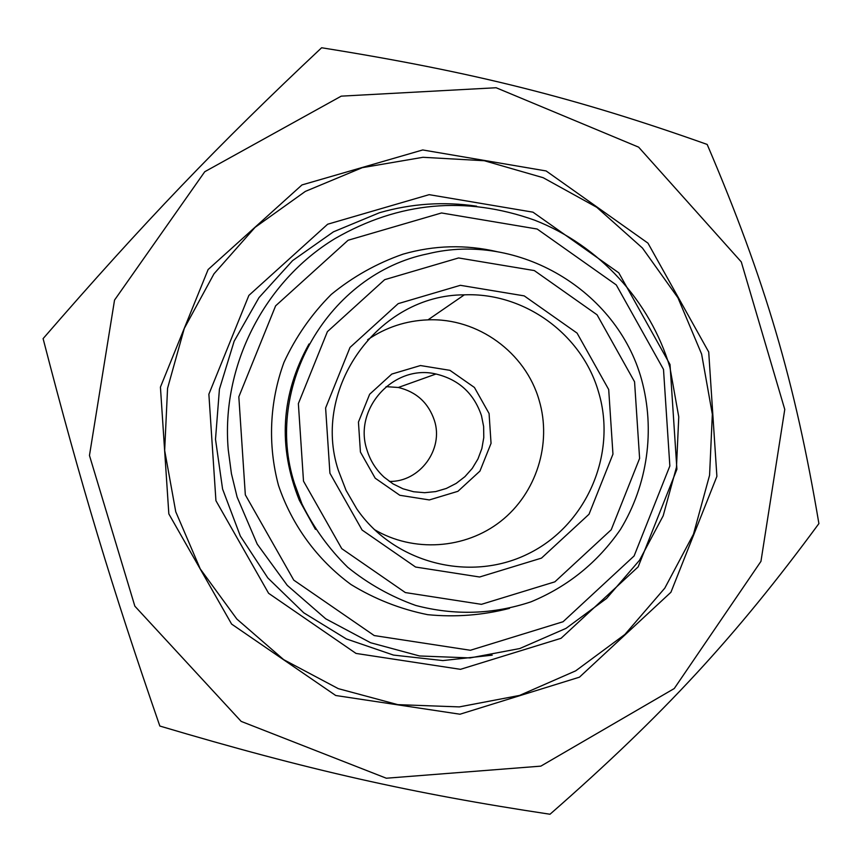 <?xml version="1.0" encoding="UTF-8"?>
<svg xmlns="http://www.w3.org/2000/svg" width="862" height="862" viewBox="0 0 862 862"><rect width="100%" height="100%" fill="white"/><g stroke="black" fill="none" stroke-linecap="round" stroke-linejoin="round"><path stroke-width="1.29" d="M341.244 96.145L204.757 171.721L114.538 300.084L89.465 455.481L134.849 606.169L241.177 721.397L386.327 778.224L540.84 766.135L674.246 688.544L760.952 561.356L784.765 409.428L741.288 261.908L638.634 147.154L496.124 87.741L341.244 96.145M43.1 338.626C143.329 222.946 218.355 144.697 321.623 47.755C473.119 71.945 576.678 98.085 707.174 144.439C765.133 280.042 795.087 381.92 818.9 523.59C735.792 636.544 663.675 714.738 550.01 814.245C412.596 793.579 307.637 769.992 159.836 726.041C112.092 588.196 80.619 483.83 43.1 338.626M168.833 513.892L231.609 624.077L335.738 695.505L459.974 714.221L579.469 677.166L670.927 592.259L716.893 476.374L708.715 352.008L647.965 243.138L546.12 170.945L422.725 149.956L301.969 184.931L208.119 269.537L160.429 387.113L168.833 513.892M294.513 483.604L301.915 503.882C313.628 527.641 328.907 548.792 347.763 567.315C368.3 583.908 390.971 596.623 415.764 605.458C454.608 615.651 493.032 614.444 531.014 601.827C567.95 586.483 597.765 562.347 620.468 529.43C647.664 484.724 655.346 429.955 641.554 379.452C616.987 290.257 518.137 231.555 427.886 253.805C328.799 273.804 262.953 386.499 294.513 483.604M245.325 494.853L238.828 396.811L275.614 305.848L348.097 240.25L441.527 212.968L537.177 229.033L616.265 284.913L663.503 369.41L669.849 465.997L634.109 555.958L563.058 621.739L470.383 650.271L374.227 635.563L293.77 580.137L245.325 494.853M237.125 497.105L257.221 544.116L287.283 585.384L325.728 618.808L370.574 642.729L419.535 655.971L470.102 657.921L519.743 648.547L566 628.376L606.579 598.443L639.507 560.289L663.18 515.81L676.476 467.215L678.76 416.885L669.903 367.277C650.12 300.989 599.23 245.433 534.688 220.198C465.566 195.62 399.02 201.74 335.038 238.569C264.02 281.648 220.963 366.415 228.247 449.792L231.425 473.68L237.125 497.105M215.931 500.693L208.873 394.203L248.87 295.418L327.646 224.228L429.136 194.661L532.975 212.171L618.797 272.845L670.022 364.518L676.907 469.294L638.139 566.884L561.054 638.3L460.459 669.332L356.028 653.428L268.599 593.293L215.931 500.693M598.637 392.339C617.343 454.565 586.182 525.863 527.673 554.061C469.402 582.734 393.74 562.983 356.771 508.86L346.061 490.381L338.367 470.447C311.085 388.256 378.601 294.718 464.338 294.836C524.495 292.283 582.292 334.456 598.637 392.339M329.92 473.216L362.083 530.022L415.57 567.034L479.617 577.001L541.487 558.113L589.015 514.248L612.957 454.134L608.701 389.549L577.077 333.109L524.204 295.882L460.373 285.311L398.179 303.65L350.015 347.429L325.61 407.985L329.92 473.216M303.499 481.147L298.371 403.61L327.409 331.644L384.667 279.676L458.573 257.953L534.343 270.582L597.064 314.802L634.561 381.791L639.604 458.422L611.223 529.753L554.859 581.839L481.427 604.337L405.345 592.571L341.751 548.641L303.499 481.147M367.643 339.747C385.885 327.312 406.002 320.686 427.994 319.856C477.742 317.69 525.615 352.504 539.159 400.356C552.057 443.758 536.39 493.269 500.8 521.241C465.243 549.245 413.329 552.736 374.237 529.494M175.751 511.759L200.253 568.92L236.867 619.067L283.684 659.656L338.27 688.641L397.802 704.642L459.263 706.905L519.549 695.429L575.676 670.851L624.885 634.464L664.796 588.143L693.479 534.181L709.577 475.242L712.335 414.223L701.614 354.077L677.931 297.756L642.416 248.008L596.773 207.311L543.189 177.712L484.293 160.731L422.983 157.293L362.32 167.659L305.374 191.386L255.066 227.363L213.991 273.804L184.306 328.379L167.562 388.299L164.664 450.492L175.751 511.759M489.077 413.512L474.423 387.458L449.942 370.337L420.462 365.542L391.801 374.065L369.647 394.246L358.441 422.089L360.424 452.065L375.196 478.194L399.806 495.273L429.33 499.938L457.927 491.308L479.94 471.105L491.049 443.348L489.077 413.512M366.975 449.953C352.957 408.75 393.923 363.829 435.978 374.011C458.767 379.528 473.928 393.406 481.47 415.646L483.636 426.518L483.776 437.594L481.869 448.509L477.99 458.896L472.279 468.378L464.92 476.654L456.16 483.42L446.3 488.463L435.687 491.588L424.664 492.698L413.631 491.749L402.953 488.776L393.007 483.873L384.129 477.203C375.951 469.693 370.229 460.61 366.975 449.953M389.344 481.427C419.772 482.16 443.984 449.307 434.394 420.43C428.414 402.823 416.4 391.844 398.33 387.48L386.047 386.65M497.115 251.693C465.609 244.377 434.276 245.196 403.093 254.139C376.791 263.319 352.827 276.756 331.213 294.47C311.473 314.285 295.72 336.923 283.954 362.385C269.526 401.886 267.619 444.727 278.48 485.381C291.949 525.238 317.227 559.761 350.996 584.522C374.808 599.112 400.367 609.165 427.66 614.671C455.341 617.386 482.623 615.285 509.507 608.356M315.438 529.333L299.329 500.251C277.736 446.591 280.958 394.505 309.005 343.992M476.621 206.19C443.822 201.363 411.443 203.54 379.463 212.731L333.443 231.835L292.617 260.593L258.966 297.638L234.152 341.212L219.422 389.204L215.5 439.297L222.579 489.045L240.315 536.013L267.823 577.939L303.736 612.796L346.308 638.914L393.449 655.077L442.874 660.572L492.224 655.174M315.47 529.387L299.329 500.251L301.915 503.882M464.338 294.836L427.994 319.856M398.33 387.48L435.978 374.011"/></g></svg>
